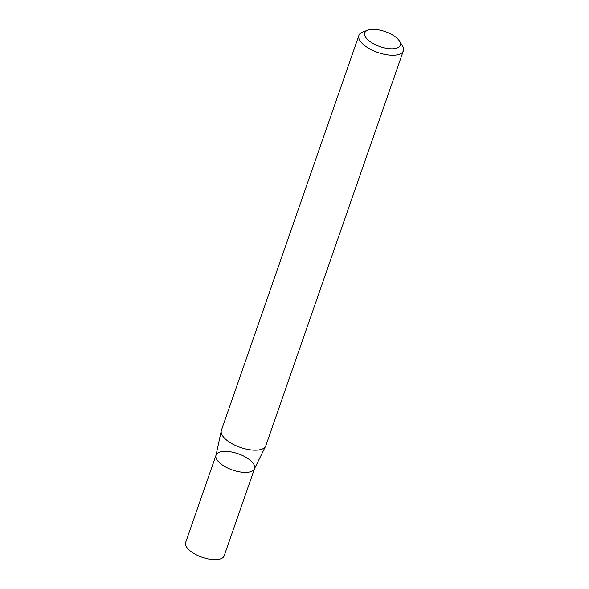 <?xml version="1.0" encoding="UTF-8"?>
<svg xmlns="http://www.w3.org/2000/svg" width="589" height="589" viewBox="0 0 589 589"><rect width="100%" height="100%" fill="white"/><g stroke="black" fill="none" stroke-linecap="round" stroke-linejoin="round"><path stroke-width="0.88" d="M399.467 41.053L402.302 45.567A23.523 9.939 -160.8 0 1 403.34 50.838A23.523 9.939 -160.8 0 1 377.858 52.495A23.523 9.939 -160.8 0 1 358.915 35.369A23.523 9.939 -160.8 0 1 363.001 31.88L368.029 30.098A18.819 7.952 -160.8 0 1 371.092 29.45A18.819 7.952 -160.8 0 1 399.467 41.053A18.819 7.952 -160.8 0 1 379.912 46.59A18.819 7.952 -160.8 0 1 368.029 30.098M403.34 50.838L265.816 445.755A23.523 9.939 -160.8 0 1 265.344 446.705A23.523 9.939 -160.8 0 1 257.894 450.048A23.523 9.939 -160.8 0 1 233.627 444.555A23.523 9.939 -160.8 0 1 221.169 431.325A23.523 9.939 -160.8 0 1 221.39 430.279L358.915 35.369M254.544 468.579L224.166 555.825A20.387 8.614 19.2 0 1 217.297 559.55A20.387 8.614 19.2 0 1 195.349 554.308A20.387 8.614 19.2 0 1 185.66 542.417L216.038 455.172A20.387 8.614 19.2 0 0 225.734 467.062A20.387 8.614 19.2 0 0 247.682 472.304A20.387 8.614 19.2 0 0 254.544 468.579A20.387 8.614 19.2 0 0 238.125 453.736A20.387 8.614 19.2 0 0 216.038 455.172A20.387 8.614 19.2 0 0 225.734 467.062A20.387 8.614 19.2 0 0 247.682 472.304A20.387 8.614 19.2 0 0 254.544 468.579L265.344 446.705M216.038 455.172L221.169 431.325"/></g></svg>
